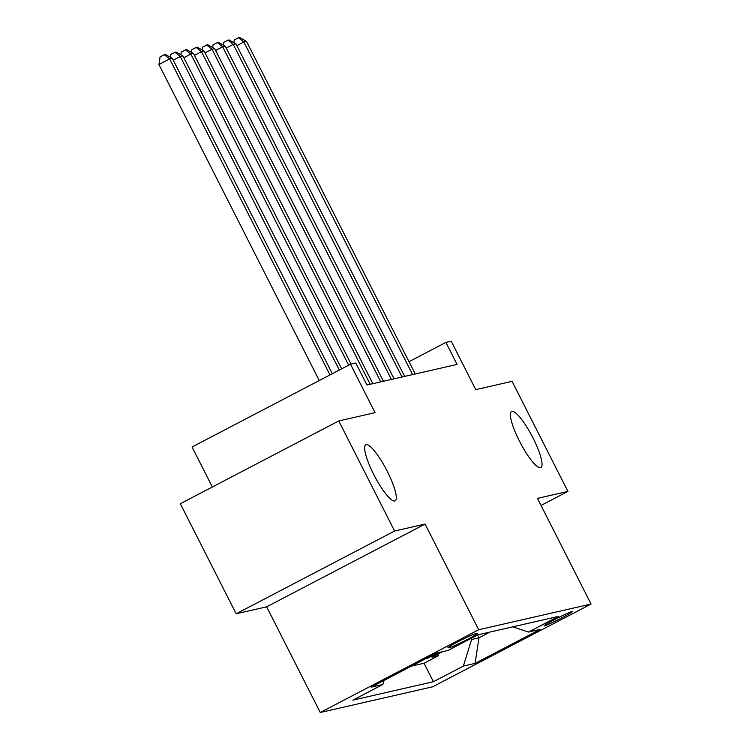 <?xml version="1.0" encoding="UTF-8"?>
<svg xmlns="http://www.w3.org/2000/svg" width="750" height="750" viewBox="0 0 750 750"><rect width="100%" height="100%" fill="white"/><g stroke="black" fill="none" stroke-linecap="round" stroke-linejoin="round"><path stroke-width="1.12" d="M519.431 441.075A31.65 6.741 -117.6 0 1 511.566 411.469A31.65 6.741 -117.6 0 1 532.997 437.972A31.65 6.741 -117.6 0 1 540.862 467.569A31.65 6.741 -117.6 0 1 519.431 441.075M373.688 474.394A31.65 6.741 -117.6 0 1 365.812 444.788A31.65 6.741 -117.6 0 1 387.253 471.291A31.65 6.741 -117.6 0 1 395.119 500.887A31.65 6.741 -117.6 0 1 373.688 474.394M571.866 611.578A15.825 0.863 153.1 0 0 556.266 618.741A15.825 0.863 153.1 0 0 544.05 625.894A15.825 0.863 153.1 0 0 544.462 625.894A15.825 0.863 153.1 0 0 560.072 618.731A15.825 0.863 153.1 0 0 572.278 611.578A15.825 0.863 153.1 0 0 571.866 611.578M320.259 712.5L432.619 686.812L591.056 604.05L478.697 629.738L320.259 712.5L266.653 606.825L425.081 524.062L394.613 531.028L236.175 613.791L266.653 606.825M236.175 613.791L180.328 503.719L338.766 420.956L375.066 412.65L350.494 364.219L192.066 446.981L212.353 486.984M541.031 505.453L567.919 491.409L512.072 381.337L475.772 389.634L451.2 341.203L445.894 342.413L409.003 361.678M394.613 531.028L338.766 420.956M425.794 658.612L427.781 658.162L427.547 657.703M350.494 364.219L355.8 363.009L366.966 385.022L457.069 364.425L445.894 342.413M448.331 647.747L450.656 647.212A15.328 0.834 153.1 0 0 465.778 640.275A15.328 0.834 153.1 0 0 477.6 633.347A15.328 0.834 153.1 0 0 477.206 633.347L474.872 633.881A15.328 0.834 153.1 0 0 459.759 640.819A15.328 0.834 153.1 0 0 447.928 647.747A15.328 0.834 153.1 0 0 448.331 647.747L448.163 647.428M512.784 626.85L528.478 632.062L558.45 616.406L477.891 634.819L447.919 650.484L436.256 653.147L371.175 687.15L382.838 684.487L352.856 700.144L433.416 681.722L463.387 666.066L471.581 639.506L479.006 637.809L490.041 632.044M528.478 632.062L540.141 629.4L475.05 663.403L463.387 666.066M411.45 666.112L424.041 663.234L438.384 655.734L437.634 654.263M442.491 651.722L432.019 657.197L438.384 655.734M438.253 652.697L427.781 658.162M425.081 524.062L478.697 629.738M567.919 491.409L537.441 498.375L591.056 604.05M477.572 634.988L479.006 637.809L475.05 663.403M471.028 638.409L471.581 639.506M384.094 680.4L382.838 684.487M424.041 663.234L433.416 681.722M329.972 374.944L169.65 58.931L172.303 58.331L332.306 373.725M319.266 380.531L158.944 64.528L169.65 58.931L164.334 54.703L165.394 54.459L172.303 58.331M158.944 64.528L160.05 56.944L164.334 54.703M339.328 370.059L180.253 56.513L182.906 55.903L341.663 368.841M170.259 57.188L170.653 54.516L174.928 52.284L180.253 56.513L173.241 60.169M174.928 52.284L175.988 52.041L182.906 55.903M348.675 365.175L190.856 54.084L193.5 53.484L351.084 364.088M180.862 54.759L181.247 52.097L185.531 49.856L190.856 54.084L183.834 57.75M185.531 49.856L186.591 49.613L193.5 53.484M370.2 384.281L201.45 51.666L204.103 51.056L372.853 383.681M191.466 52.341L191.85 49.669L196.134 47.438L201.45 51.666L194.438 55.331M196.134 47.438L197.194 47.194L204.103 51.056M380.803 381.863L212.053 49.238L214.697 48.638L383.447 381.253M202.059 49.913L202.453 47.25L206.728 45.009L212.053 49.238L205.041 52.903M206.728 45.009L207.787 44.766L214.697 48.638M391.397 379.434L222.647 46.819L225.3 46.209L394.05 378.834M212.662 47.494L213.047 44.822L217.331 42.591L222.647 46.819L215.634 50.484M217.331 42.591L218.391 42.347L225.3 46.209M402 377.016L233.25 44.391L235.903 43.791L404.653 376.406M223.256 45.066L223.65 42.403L227.934 40.163L233.25 44.391L226.237 48.056M227.934 40.163L228.994 39.919L235.903 43.791M412.603 374.587L243.853 41.972L246.497 41.362L415.247 373.988M233.859 42.647L234.244 39.975L238.528 37.744L243.853 41.972L236.841 45.638M238.528 37.744L239.588 37.5L246.497 41.362M450.103 646.116L450.656 647.212"/></g></svg>
